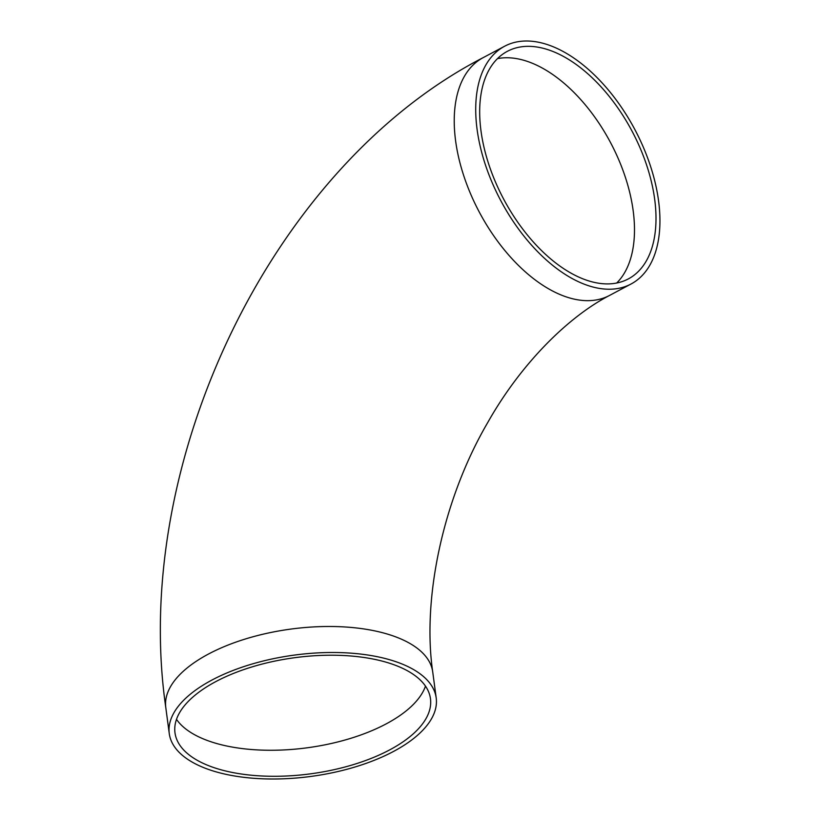 <?xml version="1.0" encoding="UTF-8"?>
<svg xmlns="http://www.w3.org/2000/svg" width="820" height="820" viewBox="0 0 820 820"><rect width="100%" height="100%" fill="white"/><g stroke="black" fill="none" stroke-linecap="round" stroke-linejoin="round"><path stroke-width="1.23" d="M583.02 278.882A128.873 72.631 -118 0 1 489.027 165.066A128.873 72.631 -118 0 1 507.365 51.322A128.873 72.631 -118 0 1 631.974 131.036A128.873 72.631 -118 0 1 628.315 278.923A128.873 72.631 -118 0 1 583.02 278.882M396.736 665.799A128.873 58.599 -7.6 0 1 430.469 698.712A128.873 58.599 -7.6 0 1 310.483 773.844A128.873 58.599 -7.6 0 1 174.988 732.793A128.873 58.599 -7.6 0 1 252.519 666.762A128.873 58.599 -7.6 0 1 396.736 665.799M551.973 46.258A134.644 75.881 62 0 0 504.648 46.217A134.644 75.881 62 0 0 500.825 200.736A134.644 75.881 62 0 0 631.021 284.017A134.644 75.881 62 0 0 650.178 165.179A134.644 75.881 62 0 0 551.973 46.258M204.508 767.95A134.644 61.233 -7.6 0 1 169.258 733.562A134.644 61.233 -7.6 0 1 294.626 655.057A134.644 61.233 -7.6 0 1 436.199 697.943A134.644 61.233 -7.6 0 1 355.193 766.936A134.644 61.233 -7.6 0 1 204.508 767.95M616.701 283.023A128.873 72.631 62 0 0 610.47 142.465A128.873 72.631 62 0 0 497.463 58.64M425.488 686.135A128.873 58.599 -7.6 0 1 307.008 747.819A128.873 58.599 -7.6 0 1 176.505 719.355M169.258 733.562L165.794 707.547C130.319 462.736 271.563 166.706 483.154 57.646A134.644 75.881 62 0 0 463.997 176.484A134.644 75.881 62 0 0 562.202 295.415A134.644 75.881 62 0 0 609.526 295.446L631.021 284.017M165.794 707.547A134.644 61.233 -7.6 0 1 246.799 638.554A134.644 61.233 -7.6 0 1 397.474 637.54A134.644 61.233 -7.6 0 1 432.724 671.928C422.126 599.481 442.41 500.087 487.746 422.515C521.448 362.799 568.844 316.479 609.526 295.446M483.154 57.646L504.648 46.217M436.199 697.943L432.724 671.928"/></g></svg>
